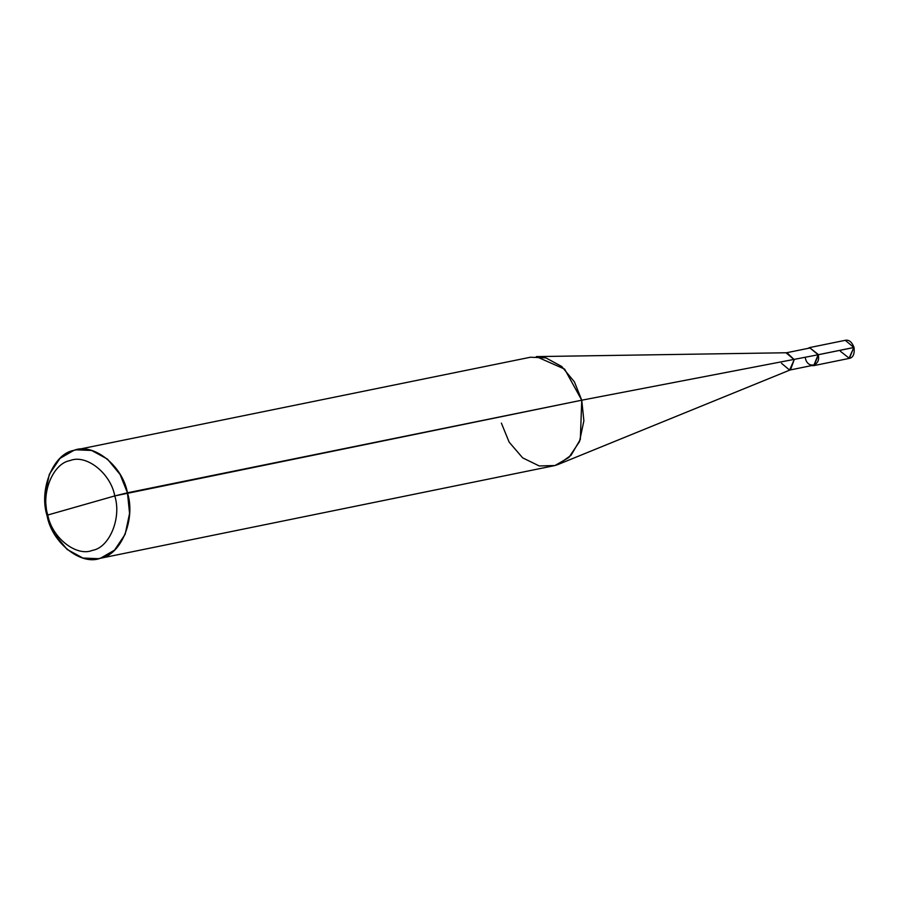 <?xml version="1.0" encoding="UTF-8"?>
<svg xmlns="http://www.w3.org/2000/svg" width="899" height="899" viewBox="0 0 899 899"><rect width="100%" height="100%" fill="white"/><g stroke="black" fill="none" stroke-linecap="round" stroke-linejoin="round"><path stroke-width="1.35" d="M840.43 351.295L849.364 358.364L853.825 347.475L818.495 354.678L814.033 365.567L811.426 365.635L814.033 365.567L818.495 354.678L809.561 347.61L807.909 348.396L809.561 347.61L818.157 354.768L853.747 347.542M853.825 347.475L848.971 358.454C853.072 357.836 854.758 354.161 854.05 347.441C851.87 341.935 848.948 339.552 845.274 340.316L853.825 347.475L845.274 340.316L809.943 347.508M805.437 358.398C807.819 369.5 821.248 365.668 818.157 354.768L581.754 400.201L127.444 492.798L120.118 474.515L107.43 459.086L91.608 450.455L76.168 449.815L73.83 450.388L59.986 458.389L49.344 474.267L44.95 495.079L47.074 515.711L47.782 515.015C40.747 493.236 53.007 463.3 70.077 460.58C86.147 453.86 110.723 473.29 114.769 495.922L47.782 515.015C51.827 537.658 76.393 557.088 92.462 550.357C109.532 547.648 121.803 517.712 114.769 495.922L581.754 400.201L818.157 354.768L813.921 365.118L789.603 370.085L794.21 359.656L790.491 369.815L558.268 464.401L571.022 455.321L580.338 439.42L581.754 400.201L583.878 420.833L579.484 441.645L568.853 457.524L554.998 465.525L98.351 558.684L100.688 558.122L114.544 550.121L125.175 534.242L129.568 513.43L127.444 492.798C135.895 518.937 121.174 554.863 100.688 558.122C81.404 566.19 51.917 542.872 47.074 515.711L54.401 533.995L67.088 549.413L82.922 558.043L98.351 558.684M781.478 363.286L789.603 370.085M501.384 423.114L509.149 442.139L522.645 457.849L539.265 465.963L554.998 465.525L558.268 464.401M114.769 495.922C121.803 517.712 109.532 547.648 92.462 550.357C76.393 557.088 51.827 537.658 47.782 515.015L114.769 495.922C110.723 473.29 86.147 453.86 70.077 460.58C53.007 463.3 40.747 493.236 47.782 515.015L47.074 515.711C38.635 489.573 53.344 453.647 73.83 450.388C93.114 442.308 122.601 465.637 127.444 492.798L114.769 495.922M76.168 449.815L530.477 357.229L545.907 357.869L561.74 366.5L574.427 381.918L581.754 400.201L564.594 369.096L536.298 356.6L787.007 352.745L794.21 359.656L786.086 352.846L810.033 347.969L818.157 354.768M848.971 358.454L813.64 365.657"/></g></svg>
